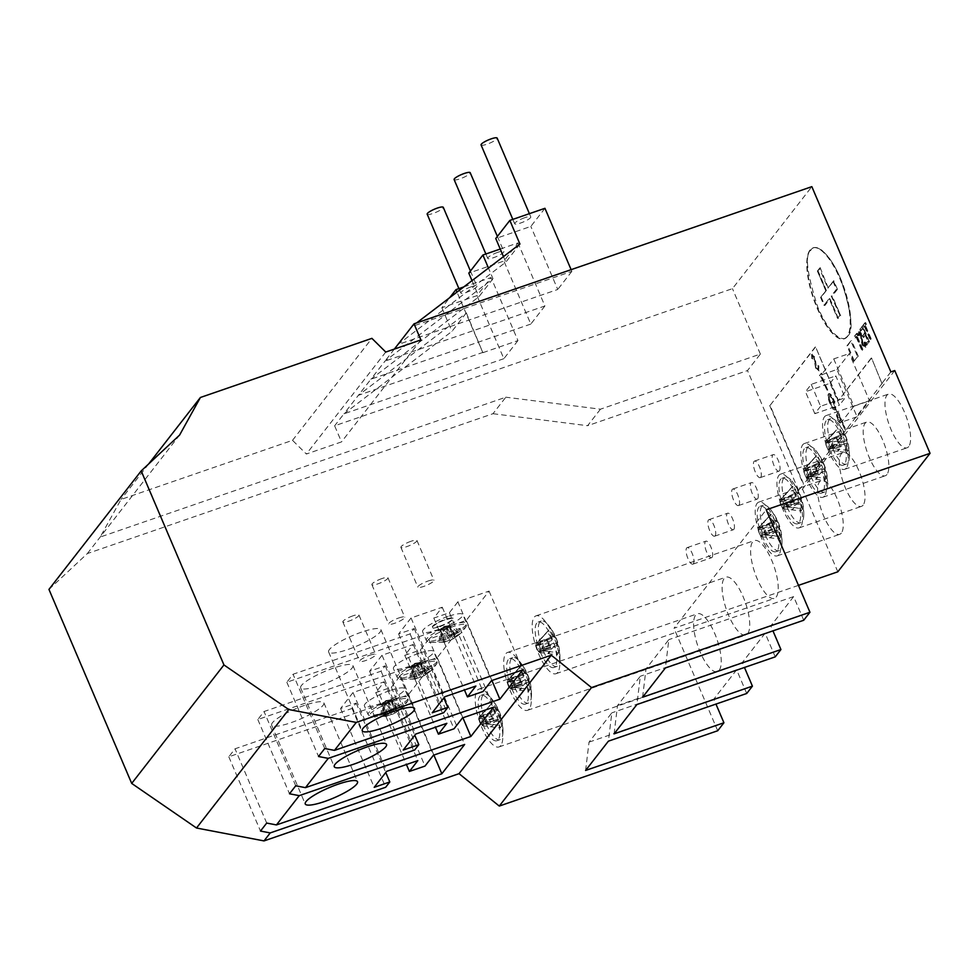 <?xml version="1.0" encoding="UTF-8"?>
<svg xmlns="http://www.w3.org/2000/svg" width="979" height="979" viewBox="0 0 979 979"><rect width="100%" height="100%" fill="white"/><g stroke="black" fill="none" stroke-linecap="round" stroke-linejoin="round"><path stroke-width="0.73" stroke-dasharray="4.89 3.67" d="M798.02 493.685A50.186 9.974 156.9 0 0 798.583 491.825L781.756 499.645L798.02 493.685A6.107 2.019 -109 0 0 796.808 492.535L781.511 499.412A4.858 1.603 71 0 1 781.756 499.645A4.858 1.603 -109 0 1 782.478 500.612A4.858 1.603 71 0 1 783.922 503.989L784.448 505.213L801.067 497.65L798.583 491.825M795.278 494.505L791.179 488.154L779.651 500.612L779.982 501.383L795.278 494.505A6.107 2.019 -109 0 0 795.56 496.842L780.03 501.848A4.858 1.603 71 0 1 779.982 501.383A4.858 1.603 -109 0 1 779.969 500.196L792.709 486.184L796.808 492.535M776.249 521.648A50.186 9.974 156.9 0 0 776.824 519.776L759.998 527.595L776.249 521.648A6.107 2.019 -109 0 0 775.05 520.485L759.753 527.363A4.858 1.603 71 0 1 759.998 527.595A4.858 1.603 -109 0 1 760.72 528.562A4.858 1.603 71 0 1 762.164 531.952L762.69 533.176L779.308 525.613L776.824 519.776M773.508 522.456L769.408 516.104L757.881 528.562L758.211 529.333L773.508 522.456A6.107 2.019 -109 0 0 773.802 524.805L758.272 529.81A4.858 1.603 71 0 1 758.211 529.333A4.858 1.603 -109 0 1 758.211 528.146L770.938 514.134L775.05 520.485M805.79 468.757L821.858 463.067A50.186 9.974 156.9 0 0 822.421 461.207L805.79 468.757L806.317 469.993A4.858 1.603 -109 0 0 805.595 469.027A4.858 1.603 71 0 0 805.35 468.794L805.019 468.011L816.547 455.565L820.647 461.904L805.35 468.794A4.858 1.603 -109 0 0 804.701 468.427L803.808 469.577A4.858 1.603 -109 0 0 803.82 470.764L819.117 463.875L815.005 457.536L803.49 469.981L803.82 470.764A4.858 1.603 71 0 0 803.869 471.229L816.4 468.929A50.186 9.974 156.9 0 0 819.399 466.224L803.869 471.229A4.858 1.603 -109 0 0 804.187 472.722L803.673 471.499M806.158 477.324L805.631 476.1A4.858 1.603 -109 0 1 804.187 472.722L805.631 476.1A4.858 1.603 -109 0 0 806.366 477.067L821.883 472.062A50.186 9.974 -23.1 0 1 818.897 474.766L806.366 477.067A4.858 1.603 71 0 0 806.61 477.299A4.858 1.603 -109 0 0 807.259 477.654L823.094 473.224A6.107 2.019 -109 0 1 821.883 472.062M825.248 442.031L825.578 442.802L840.875 435.924A50.186 46.294 37.9 0 0 836.776 429.573L825.566 441.615A4.858 1.603 -109 0 0 825.578 442.802A4.858 1.603 71 0 0 825.64 443.279L838.171 440.978L841.157 438.274L825.64 443.279A4.858 1.603 -109 0 0 825.958 444.76L827.402 448.149A4.858 1.603 -109 0 0 828.124 449.104L843.653 444.099L840.655 446.803L828.124 449.104A4.858 1.603 71 0 0 828.369 449.349L828.699 450.12L846.529 452.445A50.186 46.294 37.9 0 0 844.865 445.261L828.369 449.349A4.858 1.603 -109 0 0 829.017 449.704L828.699 450.12M830.229 448.149L829.911 448.566A4.858 1.603 -109 0 0 829.898 447.379L846.394 443.291A50.186 46.294 -142.1 0 1 848.059 450.475L830.229 448.149L829.898 447.379A4.858 1.603 71 0 0 829.849 446.901A4.858 1.603 -109 0 0 829.519 445.408L829.849 446.901L846.101 440.942A6.107 2.019 -109 0 1 846.394 443.291M497.222 710.668A50.186 9.974 156.9 0 0 497.797 708.796L480.97 716.616L497.222 710.668A6.107 2.019 -109 0 0 496.023 709.506L480.726 716.383A4.858 1.603 71 0 1 480.97 716.616A4.858 1.603 -109 0 1 481.692 717.583A4.858 1.603 71 0 1 483.136 720.96L483.663 722.184L500.281 714.633L497.797 708.796M494.481 711.476L490.381 705.125L478.853 717.583L479.184 718.353L494.481 711.476A6.107 2.019 -109 0 0 494.774 713.826L479.245 718.831A4.858 1.603 71 0 1 479.184 718.353A4.858 1.603 -109 0 1 479.184 717.166L491.911 703.155L496.023 709.506M538.169 643.142L554.224 637.439A50.186 9.974 156.9 0 0 554.787 635.579L538.169 643.142L538.695 644.366A4.858 1.603 -109 0 0 537.961 643.399A4.858 1.603 71 0 0 537.716 643.166L537.398 642.395L548.913 629.938L553.013 636.289L537.716 643.166A4.858 1.603 -109 0 0 537.067 642.799L536.186 643.949A4.858 1.603 -109 0 0 536.186 645.137L551.483 638.259L547.383 631.908L535.856 644.366L536.186 645.137A4.858 1.603 71 0 0 536.247 645.602L548.778 643.301A50.186 9.974 156.9 0 0 551.777 640.596L536.247 645.602A4.858 1.603 -109 0 0 536.565 647.095L536.039 645.871M538.536 651.696L538.009 650.472A4.858 1.603 -109 0 1 536.565 647.095L538.009 650.472A4.858 1.603 -109 0 0 538.731 651.439L554.261 646.434A50.186 9.974 -23.1 0 1 551.263 649.138L538.731 651.439A4.858 1.603 71 0 0 538.976 651.671A4.858 1.603 -109 0 0 539.625 652.026L555.472 647.596A6.107 2.019 -109 0 1 554.261 646.434M509.667 679.744L525.723 674.054A50.186 9.974 156.9 0 0 526.286 672.181L509.667 679.744L510.194 680.968A4.858 1.603 -109 0 0 509.472 680.001A4.858 1.603 71 0 0 509.227 679.769L508.896 678.998L520.412 666.54L524.524 672.891L509.227 679.769A4.858 1.603 -109 0 0 508.566 679.414L507.685 680.552A4.858 1.603 -109 0 0 507.685 681.739L522.982 674.861L518.882 668.51L507.355 680.968L507.685 681.739A4.858 1.603 71 0 0 507.746 682.216L520.277 679.915A50.186 9.974 156.9 0 0 523.275 677.211L507.746 682.216A4.858 1.603 -109 0 0 508.064 683.709L507.538 682.473M510.035 688.31L509.508 687.087A4.858 1.603 -109 0 1 508.064 683.709L509.508 687.087A4.858 1.603 -109 0 0 510.23 688.053L525.76 683.036A50.186 9.974 -23.1 0 1 522.762 685.753L510.23 688.053A4.858 1.603 71 0 0 510.475 688.286A4.858 1.603 -109 0 0 511.124 688.641L526.971 684.199A6.107 2.019 -109 0 1 525.76 683.036M819.117 463.875A6.107 2.019 -109 0 0 819.399 466.224M843.653 444.099A6.107 2.019 -109 0 0 844.865 445.261M551.483 638.259A6.107 2.019 -109 0 0 551.777 640.596M522.982 674.861A6.107 2.019 -109 0 0 523.275 677.211M453.595 636.815A5.739 1.138 -23.1 0 1 454.586 636.815L448.737 625.765A4.858 0.967 156.9 0 0 448.48 625.765L453.595 636.815A34.828 11.515 -109 0 0 454.464 633.902L448.761 625.397L446.387 626.217A4.858 0.967 -23.1 0 1 447.99 625.814A4.858 0.967 -23.1 0 1 448.48 625.765L448.761 625.397M446.473 628.334L446.754 627.967A4.858 0.967 156.9 0 0 447.195 627.735L453.057 638.785A5.739 1.138 -23.1 0 1 451.356 639.703L446.754 627.967A4.858 0.967 -23.1 0 1 444.099 629.154L446.473 628.334L449.496 640.29A34.828 11.515 -109 0 0 450.915 639.948A34.828 11.515 -109 0 0 451.356 639.703M445.58 641.698A5.739 1.138 -23.1 0 1 444.588 641.698L440.721 629.962A4.858 0.967 156.9 0 0 440.978 629.962L445.58 641.698A34.828 11.515 71 0 1 444.429 642.175A34.828 11.515 71 0 1 443.72 642.285L440.697 630.329L443.071 629.509A4.858 0.967 -23.1 0 1 440.978 629.962L440.697 630.329M798.044 502.68A50.186 9.974 -23.1 0 1 795.058 505.384L782.527 507.685L798.044 502.68A6.107 2.019 -109 0 0 799.256 503.842L782.772 507.917A4.858 1.603 71 0 1 782.527 507.685A4.858 1.603 -109 0 1 781.793 506.718L779.835 502.117L792.562 499.547A50.186 9.974 156.9 0 0 795.56 496.842M781.181 498.641L781.511 499.412A4.858 1.603 -109 0 0 780.863 499.045L780.52 499.082A4.858 1.603 -109 0 0 779.969 500.196L779.651 500.612M779.835 502.117L780.03 501.848A4.858 1.603 -109 0 0 780.361 503.341A4.858 1.603 -109 0 0 781.793 506.718L782.319 507.942M776.286 530.63A50.186 9.974 -23.1 0 1 773.288 533.335L760.756 535.648L776.286 530.63A6.107 2.019 -109 0 0 777.497 531.793L761.001 535.88A4.858 1.603 71 0 1 760.756 535.648A4.858 1.603 -109 0 1 760.034 534.681L758.064 530.067L770.803 527.51A50.186 9.974 156.9 0 0 773.802 524.805M759.423 526.592L759.753 527.363A4.858 1.603 -109 0 0 759.092 527.008L758.749 527.045A4.858 1.603 -109 0 0 758.211 528.146L757.881 528.562M758.064 530.067L758.272 529.81A4.858 1.603 -109 0 0 758.59 531.291A4.858 1.603 -109 0 0 760.034 534.681L760.561 535.905M806.929 478.07L824.771 480.408L823.094 473.224M830.045 446.644L846.676 439.081L846.101 440.942M497.259 719.651A50.186 9.974 -23.1 0 1 494.26 722.355L481.729 724.656L497.259 719.651A6.107 2.019 -109 0 0 498.47 720.813L481.974 724.901A4.858 1.603 71 0 1 481.729 724.656A4.858 1.603 -109 0 1 481.007 723.701L479.037 719.088L491.776 716.53A50.186 9.974 156.9 0 0 494.774 713.826M480.395 715.612L480.726 716.383A4.858 1.603 -109 0 0 480.065 716.028L479.722 716.053A4.858 1.603 -109 0 0 479.184 717.166L478.853 717.583M479.037 719.088L479.245 718.831A4.858 1.603 -109 0 0 479.563 720.311A4.858 1.603 -109 0 0 481.007 723.701L481.533 724.925M539.307 652.442L557.137 654.78L555.472 647.596M510.805 689.057L528.636 691.394L526.971 684.199M439.657 630.329L440.721 629.962A4.858 0.967 -23.1 0 1 440.281 629.521L438.971 642.31L440.501 640.339L441.186 628.359L440.562 629.179A4.858 0.967 -23.1 0 1 441.003 628.799A4.858 0.967 -23.1 0 1 442.263 627.992A4.858 0.967 156.9 0 1 442.704 627.747A4.858 0.967 -23.1 0 1 445.359 626.572L442.985 627.392L448.688 635.897A34.828 11.515 71 0 1 447.831 638.81L442.985 627.392M449.802 625.397L448.737 625.765A4.858 0.967 -23.1 0 1 449.177 626.205L449.802 625.397L459.212 633.878L454.586 636.815M453.057 638.785L457.682 635.848L448.272 627.368L448.896 626.548A4.858 0.967 -23.1 0 1 447.195 627.735L448.272 627.368M438.971 642.31L444.588 641.698M443.071 629.509L444.099 629.154M446.387 626.217L445.359 626.572M441.186 628.359L442.263 627.992L446.118 639.728A5.739 1.138 -23.1 0 1 447.831 638.81M784.754 495.08L786.932 492.767A8.738 2.888 71 0 1 787.434 492.718M787.973 506.804L785.476 500.979M792.537 507.758L784.632 506.718L783.102 508.688L782.772 507.917A4.858 1.603 -109 0 0 783.42 508.285L784.314 507.134A4.858 1.603 -109 0 0 784.301 505.947L800.798 501.872L802.462 509.056L793.675 507.367L791.008 509.729L800.932 511.026L799.256 503.842M783.102 508.688L791.008 509.729M783.42 508.285A4.858 1.603 -109 0 0 783.689 508.272A4.858 1.603 -109 0 0 784.314 507.134M784.632 506.718L784.301 505.947A4.858 1.603 71 0 0 784.24 505.47A4.858 1.603 -109 0 0 783.922 503.989L781.964 499.388M762.996 523.043L765.174 520.718A8.738 2.888 71 0 1 765.664 520.681M766.202 534.767L763.718 528.929M770.779 535.709L762.874 534.681L761.332 536.651L761.001 535.88A4.858 1.603 -109 0 0 761.662 536.235L762.543 535.097A4.858 1.603 -109 0 0 762.543 533.91L779.027 529.823L780.704 537.018L771.917 535.317L769.249 537.679L779.162 538.988L777.497 531.793M761.332 536.651L769.249 537.679M761.662 536.235A4.858 1.603 -109 0 0 761.919 536.223A4.858 1.603 -109 0 0 762.543 535.097M762.874 534.681L762.543 533.91A4.858 1.603 71 0 0 762.482 533.433A4.858 1.603 -109 0 0 762.164 531.952L760.193 527.338M808.593 464.462L810.771 462.137A8.738 2.888 -109 0 0 809.731 464.07M804.701 468.427A4.858 1.603 -109 0 0 804.359 468.464L805.019 468.011M803.49 469.981L803.808 469.577A4.858 1.603 -109 0 1 804.359 468.464M811.799 476.186L809.315 470.361M821.858 463.067A6.107 2.019 -109 0 0 820.647 461.904M815.972 478.719A8.738 2.888 -109 0 0 816.474 478.67A8.738 2.888 -109 0 0 817.514 476.749L814.846 479.11M816.376 477.14L808.47 476.1L807.259 477.654L808.14 476.516A4.858 1.603 -109 0 0 808.14 475.329L824.624 471.254L826.3 478.437L817.759 477.324L816.217 479.294M807.259 477.654A4.858 1.603 -109 0 0 807.528 477.654A4.858 1.603 -109 0 0 808.14 476.516M808.47 476.1L808.14 475.329A4.858 1.603 71 0 0 808.079 474.852A4.858 1.603 -109 0 0 807.761 473.371L808.287 474.595L815.654 471.242C816.498 468.537 815.666 466.591 813.17 465.404M833.57 448.235L831.085 442.398M827.916 449.373L827.402 448.149A4.858 1.603 -109 0 1 825.958 444.76L825.432 443.536M838.146 449.177L837.865 450.842L836.604 451.148M840.875 435.924A6.107 2.019 -109 0 0 841.157 438.274M838.55 442.9A8.738 2.888 -109 0 0 836.066 437.062L834.928 437.454C837.424 438.641 838.257 440.587 837.424 443.291M834.928 437.454L827.561 440.807L828.087 442.031A4.858 1.603 -109 0 1 829.519 445.408L828.087 442.031A4.858 1.603 -109 0 0 827.353 441.064L843.617 435.117L844.179 433.244L836.213 436.867L838.709 442.704M829.017 449.704A4.858 1.603 -109 0 0 829.286 449.691A4.858 1.603 -109 0 0 829.911 448.566M827.561 440.807L827.353 441.064A4.858 1.603 71 0 0 827.108 440.831A4.858 1.603 -109 0 0 826.46 440.477L832.529 434.186A8.738 2.888 -109 0 0 831.489 436.12M483.969 712.051L486.147 709.738A8.738 2.888 71 0 1 486.636 709.689M487.175 723.787L484.691 717.95M491.752 724.729L483.846 723.701L482.304 725.672L481.974 724.901A4.858 1.603 -109 0 0 482.635 725.255L483.516 724.105A4.858 1.603 -109 0 0 483.516 722.93L500 718.843L501.676 726.026L492.89 724.338L490.222 726.699L500.134 727.997L498.47 720.813M482.304 725.672L490.222 726.699M482.635 725.255A4.858 1.603 -109 0 0 482.892 725.243A4.858 1.603 -109 0 0 483.516 724.105M483.846 723.701L483.516 722.93A4.858 1.603 71 0 0 483.455 722.453A4.858 1.603 -109 0 0 483.136 720.96L481.166 716.359M540.971 638.834L543.149 636.521A8.738 2.888 -109 0 0 542.109 638.443M537.067 642.799A4.858 1.603 -109 0 0 536.725 642.836L537.398 642.395M535.856 644.366L536.186 643.949A4.858 1.603 -109 0 1 536.725 642.836M544.177 650.558L541.693 644.733M554.224 637.439A6.107 2.019 -109 0 0 553.013 636.289M548.35 653.091A8.738 2.888 -109 0 0 548.84 653.054A8.738 2.888 -109 0 0 549.88 651.121L547.212 653.482M548.754 651.512L540.836 650.472L539.625 652.026L540.518 650.888A4.858 1.603 -109 0 0 540.506 649.701L557.002 645.626L558.679 652.809L550.125 651.696L548.595 653.666M539.625 652.026A4.858 1.603 -109 0 0 539.894 652.026A4.858 1.603 -109 0 0 540.518 650.888M540.836 650.472L540.506 649.701A4.858 1.603 71 0 0 540.457 649.224A4.858 1.603 -109 0 0 540.139 647.743L540.653 648.967L548.032 645.614C548.864 642.909 548.044 640.964 545.536 639.789M512.47 675.449L514.648 673.124A8.738 2.888 -109 0 0 513.608 675.057M508.566 679.414A4.858 1.603 -109 0 0 508.223 679.45L508.896 678.998M507.355 680.968L507.685 680.552A4.858 1.603 -109 0 1 508.223 679.45M515.676 687.172L513.192 681.335M525.723 674.054A6.107 2.019 -109 0 0 524.524 672.891M519.849 689.705A8.738 2.888 -109 0 0 520.338 689.657A8.738 2.888 -109 0 0 521.379 687.735L518.711 690.097M520.253 688.127L512.335 687.087L511.124 688.641L512.017 687.503A4.858 1.603 -109 0 0 512.017 686.316L528.501 682.228L530.177 689.424L521.623 688.298L520.094 690.268M511.124 688.641A4.858 1.603 -109 0 0 511.393 688.641A4.858 1.603 -109 0 0 512.017 687.503M512.335 687.087L512.017 686.316A4.858 1.603 71 0 0 511.956 685.838A4.858 1.603 -109 0 0 511.638 684.358L512.152 685.581L519.531 682.228C520.363 679.524 519.543 677.578 517.047 676.391M448.688 635.897L454.464 633.902M459.212 633.878L457.682 635.848M449.496 640.29L443.72 642.285M440.501 640.339L446.118 639.728M395.406 710.987A5.739 1.138 -23.1 0 1 396.397 710.987L390.535 699.936A4.858 0.967 156.9 0 0 390.278 699.936L395.406 710.987A34.828 11.515 -109 0 0 396.262 708.074L390.56 699.569L388.186 700.389A4.858 0.967 -23.1 0 1 389.789 699.997A4.858 0.967 -23.1 0 1 390.278 699.936L390.56 699.569M388.271 702.506L388.553 702.151A4.858 0.967 156.9 0 0 389.006 701.906L394.855 712.957A5.739 1.138 -23.1 0 1 393.154 713.887L388.553 702.151A4.858 0.967 -23.1 0 1 385.897 703.326L388.271 702.506L391.294 714.462A34.828 11.515 -109 0 0 392.714 714.119A34.828 11.515 -109 0 0 393.154 713.887M387.378 715.869A5.739 1.138 -23.1 0 1 386.387 715.882L382.532 704.134A4.858 0.967 156.9 0 0 382.789 704.134L387.378 715.869A34.828 11.515 71 0 1 386.228 716.359A34.828 11.515 71 0 1 385.518 716.457L382.495 704.501L384.882 703.681A4.858 0.967 -23.1 0 1 382.789 704.134L382.495 704.501M424.421 673.711A5.739 1.138 -23.1 0 1 425.412 673.711L419.55 662.661A4.858 0.967 156.9 0 0 419.293 662.661L424.421 673.711A34.828 11.515 -109 0 0 425.29 670.799L419.575 662.293L417.201 663.113A4.858 0.967 -23.1 0 1 418.804 662.71A4.858 0.967 -23.1 0 1 419.293 662.661L419.575 662.293M417.287 665.231L417.58 664.876A4.858 0.967 156.9 0 0 418.021 664.631L423.883 675.681A5.739 1.138 -23.1 0 1 422.169 676.611L417.58 664.876A4.858 0.967 -23.1 0 1 414.912 666.05L417.287 665.231L420.309 677.187A34.828 11.515 -109 0 0 421.729 676.844A34.828 11.515 -109 0 0 422.169 676.611M416.393 678.594A5.739 1.138 -23.1 0 1 415.402 678.606L411.547 666.858A4.858 0.967 156.9 0 0 411.804 666.858L416.393 678.594A34.828 11.515 71 0 1 415.243 679.083A34.828 11.515 71 0 1 414.545 679.181L411.523 667.225L413.897 666.405A4.858 0.967 -23.1 0 1 411.804 666.858L411.523 667.225M785.892 494.689A8.738 2.888 71 0 1 786.932 492.767M789.098 506.424A8.738 2.888 71 0 1 786.614 500.587M793.675 507.367A8.738 2.888 71 0 1 792.635 509.3A8.738 2.888 71 0 1 792.146 509.337M764.134 522.651A8.738 2.888 71 0 1 765.174 520.718M767.34 534.375A8.738 2.888 71 0 1 764.856 528.538M771.917 535.317A8.738 2.888 71 0 1 770.877 537.251A8.738 2.888 71 0 1 770.375 537.287M810.453 469.969A8.738 2.888 -109 0 0 812.937 475.794M806.317 469.993A4.858 1.603 71 0 1 807.761 473.371L806.317 469.993M832.211 442.006A8.738 2.888 -109 0 0 834.708 447.844M837.743 450.756A8.738 2.888 -109 0 0 838.232 450.719A8.738 2.888 -109 0 0 839.272 448.786M825.566 441.615A4.858 1.603 71 0 1 826.117 440.501A4.858 1.603 71 0 1 826.46 440.477L825.566 441.615M485.107 711.66A8.738 2.888 71 0 1 486.147 709.738M488.313 723.395A8.738 2.888 71 0 1 485.829 717.558M492.89 724.338A8.738 2.888 71 0 1 491.85 726.271A8.738 2.888 71 0 1 491.348 726.308M542.819 644.341A8.738 2.888 -109 0 0 545.315 650.166M538.695 644.366A4.858 1.603 71 0 1 540.139 647.743L538.695 644.366M514.33 680.956A8.738 2.888 -109 0 0 516.814 686.781M510.194 680.968A4.858 1.603 71 0 1 511.638 684.358L510.194 680.968M442.092 639.752A21.024 4.173 -23.1 0 1 428.888 642.334L428.888 642.334A21.024 4.173 -23.1 0 1 445.433 629.509A21.024 4.173 -23.1 0 1 466.139 626.45L466.139 626.45A21.024 4.173 -23.1 0 1 442.092 639.752M381.455 704.501L382.532 704.134A4.858 0.967 -23.1 0 1 382.091 703.693L380.77 716.481L382.312 714.511L382.997 702.53L382.361 703.35A4.858 0.967 -23.1 0 1 382.801 702.971A4.858 0.967 -23.1 0 1 384.062 702.163A4.858 0.967 156.9 0 1 384.502 701.931A4.858 0.967 -23.1 0 1 387.17 700.744L384.784 701.564L390.499 710.069A34.828 11.515 71 0 1 389.63 712.981L384.784 701.564M391.6 699.569L390.535 699.936A4.858 0.967 -23.1 0 1 390.976 700.377L391.6 699.569L401.023 708.062L396.397 710.987M394.855 712.957L399.481 710.032L390.07 701.539L390.707 700.731A4.858 0.967 -23.1 0 1 389.006 701.906L390.07 701.539M380.77 716.481L386.387 715.882M384.882 703.681L385.897 703.326M388.186 700.389L387.17 700.744M382.997 702.53L384.062 702.163L387.917 713.911A5.739 1.138 -23.1 0 1 389.63 712.981M410.47 667.225L411.547 666.858A4.858 0.967 -23.1 0 1 411.107 666.418L409.785 679.206L411.327 677.235L412.012 665.255L411.376 666.075A4.858 0.967 -23.1 0 1 411.816 665.696A4.858 0.967 -23.1 0 1 413.077 664.888A4.858 0.967 156.9 0 1 413.517 664.655A4.858 0.967 -23.1 0 1 416.185 663.468L413.811 664.288L419.514 672.793A34.828 11.515 71 0 1 418.645 675.706L413.811 664.288M420.627 662.293L419.55 662.661A4.858 0.967 -23.1 0 1 419.991 663.101L420.627 662.293L430.038 670.786L425.412 673.711M423.883 675.681L428.496 672.757L419.085 664.264L419.722 663.456A4.858 0.967 -23.1 0 1 418.021 664.631L419.085 664.264M409.785 679.206L415.402 678.606M413.897 666.405L414.912 666.05M417.201 663.113L416.185 663.468M412.012 665.255L413.077 664.888L416.944 676.636A5.739 1.138 -23.1 0 1 418.645 675.706M825.774 290.775L817.367 271.073L826.166 290.641L820.586 297.432L823.951 305.313L829.519 298.522L837.926 318.236L839.994 315.568L831.208 296.001L832.26 295.988L837.437 289.331L833.41 281.328L827.842 288.12L819.435 268.417L817.367 271.073M833.019 281.462L836.384 289.343L831.208 296.001M839.615 315.703L837.534 318.371L829.127 298.656L823.951 305.313M785.647 494.114L787.189 492.143M788.952 506.608L786.467 500.783M793.92 507.942L792.39 509.912M800.798 501.872A6.107 2.019 -109 0 0 800.504 499.523L784.448 505.213M789.331 496.035C791.827 497.21 792.66 499.155 791.815 501.86M790.469 495.643A8.738 2.888 71 0 1 792.953 501.468M790.616 495.447L793.1 501.272M763.889 522.076L765.419 520.106M767.193 534.571L764.697 528.733M772.162 535.892L770.62 537.863M779.027 529.823A6.107 2.019 -109 0 0 778.746 527.485L762.69 533.176M767.573 523.985C770.069 525.172 770.889 527.118 770.057 529.823M768.699 523.594A8.738 2.888 71 0 1 771.195 529.431M768.858 523.398L771.342 529.235M809.486 463.495L811.016 461.525M812.79 475.99L810.306 470.165M815.654 471.242L816.792 470.85A8.738 2.888 -109 0 0 814.308 465.025M824.624 471.254A6.107 2.019 -109 0 0 824.342 468.904L808.287 474.595M816.792 470.85L824.905 467.032L822.421 461.207M814.455 464.829L816.939 470.654M834.549 448.039L832.064 442.202M839.517 449.361L837.987 451.331M832.529 434.186A8.738 2.888 -109 0 1 833.031 434.15L830.363 436.512M843.617 435.117A6.107 2.019 -109 0 0 842.405 433.954L827.108 440.831L826.778 440.06M833.031 434.15L836.776 429.573M831.257 435.545L832.786 433.575M838.44 414.704L837.681 415.671L837.755 419.636L839.97 420.921L840.68 419.954L838.832 414.57L837.755 419.636M838.134 419.501L840.361 420.786L839.37 421.435L841.071 419.82L838.832 414.57M836.898 369.511L849.331 353.529L869.511 400.827L857.078 416.797L836.898 369.511L821.295 374.884L833.729 358.914L849.331 353.529M833.117 400.656C831.624 396.936 830.302 395.296 829.127 395.749L829.237 399.713L830.571 403.507C832.028 407.093 833.325 408.659 834.463 408.219L833.496 400.521C832.028 396.813 830.706 395.173 829.519 395.614L829.237 399.713M829.629 399.579L830.963 403.372C832.419 406.946 833.716 408.524 834.854 408.084L834.181 408.439L834.854 408.084L833.496 400.521M484.862 711.097L486.392 709.126M488.166 723.591L485.67 717.754M493.135 724.913L491.593 726.883M500 718.843A6.107 2.019 -109 0 0 499.718 716.493L483.663 722.184M488.545 713.006C491.042 714.193 491.862 716.139 491.03 718.831M489.671 712.614A8.738 2.888 71 0 1 492.168 718.451M489.83 712.418L492.315 718.256M541.864 637.867L543.394 635.897M545.168 650.362L542.672 644.537M548.032 645.614L549.158 645.222A8.738 2.888 -109 0 0 546.674 639.397M557.002 645.626A6.107 2.019 -109 0 0 556.721 643.276L540.653 648.967M549.158 645.222L557.284 641.404L554.787 635.579M546.82 639.201L549.317 645.026M513.363 674.482L514.893 672.512M516.667 686.977L514.171 681.139M519.531 682.228L520.669 681.837A8.738 2.888 -109 0 0 518.172 675.999M528.501 682.228A6.107 2.019 -109 0 0 528.219 679.891L512.152 685.581M520.669 681.837L528.782 678.019L526.286 672.181M518.332 675.804L520.816 681.641M390.499 710.069L396.262 708.074M401.023 708.062L399.481 710.032M391.294 714.462L385.518 716.457M382.312 714.511L387.917 713.911M419.514 672.793L425.29 670.799M430.038 670.786L428.496 672.757M420.309 677.187L414.545 679.181M411.327 677.235L416.944 676.636M836.384 289.343L831.599 295.866L840.667 315.691L832.26 295.988M837.437 289.331L833.741 280.667L827.842 288.12M833.41 281.328L828.234 287.985L820.157 267.61L819.435 268.417M828.234 287.985L820.157 267.61L817.869 270.547L826.276 290.249L820.586 297.432M792.709 486.184L791.179 488.154M792.562 499.547L795.058 505.384M800.932 511.026L802.462 509.056M800.504 499.523A50.186 9.974 156.9 0 0 801.067 497.65M770.938 514.134L769.408 516.104M770.803 527.51L773.288 533.335M779.162 538.988L780.704 537.018M778.746 527.485A50.186 9.974 156.9 0 0 779.308 525.613M816.547 455.565L815.005 457.536M816.4 468.929L818.897 474.766M824.771 480.408L826.3 478.437M824.342 468.904A50.186 9.974 156.9 0 0 824.905 467.032M838.171 440.978L840.655 446.803M846.529 452.445L848.059 450.475M846.676 439.081L844.179 433.244M842.405 433.954A50.186 46.294 37.9 0 0 838.305 427.603M857.078 416.797L841.475 422.182L821.295 374.884M833.729 358.914L853.908 406.199L869.511 400.827M853.908 406.199L841.475 422.182M491.911 703.155L490.381 705.125M491.776 716.53L494.26 722.355M500.134 727.997L501.676 726.026M499.718 716.493A50.186 9.974 156.9 0 0 500.281 714.633M548.913 629.938L547.383 631.908M548.778 643.301L551.263 649.138M557.137 654.78L558.679 652.809M556.721 643.276A50.186 9.974 156.9 0 0 557.284 641.404M520.412 666.54L518.882 668.51M520.277 679.915L522.762 685.753M528.636 691.394L530.177 689.424M528.219 679.891A50.186 9.974 156.9 0 0 528.782 678.019M447.892 616.476A21.856 4.344 156.9 0 0 422.61 631.712A21.856 4.344 156.9 0 0 444.417 627.135A21.856 4.344 156.9 0 0 462.822 614.555A21.856 4.344 156.9 0 0 447.892 616.476M383.89 713.936A21.024 4.173 -23.1 0 1 370.698 716.506L370.698 716.506A21.024 4.173 -23.1 0 1 387.231 703.681A21.024 4.173 -23.1 0 1 407.937 700.621L407.937 700.621A21.024 4.173 -23.1 0 1 383.89 713.936M412.905 676.66A21.024 4.173 -23.1 0 1 399.713 679.23L399.713 679.23A21.024 4.173 -23.1 0 1 416.246 666.405A21.024 4.173 -23.1 0 1 436.952 663.346L436.952 663.346A21.024 4.173 -23.1 0 1 412.905 676.66M481.068 144.953A8.738 1.738 156.9 0 0 489.794 143.118A8.738 1.738 156.9 0 0 497.148 138.088M454.121 179.573A8.738 1.738 156.9 0 0 462.847 177.737A8.738 1.738 156.9 0 0 470.214 172.708M427.174 214.181A8.738 1.738 156.9 0 0 435.9 212.345A8.738 1.738 156.9 0 0 443.267 207.315M817.869 270.547L819.827 268.283M826.276 290.249L820.977 297.298L824.342 305.179M821.1 296.906L824.795 305.57L829.972 298.925L838.379 318.628L840.667 315.691M787.202 507.269A24.047 7.954 -109 0 0 800.749 522.688A24.047 7.954 -109 0 0 803.747 515.676A24.047 7.954 -109 0 0 791.754 480.897A24.047 7.954 -109 0 0 785.072 477.226A24.047 7.954 -109 0 0 787.202 507.269M765.443 535.232A24.047 7.954 -109 0 0 778.978 550.639A24.047 7.954 -109 0 0 781.976 543.626A24.047 7.954 -109 0 0 769.983 508.847A24.047 7.954 -109 0 0 763.302 505.176A24.047 7.954 -109 0 0 765.443 535.232M811.04 476.651A24.047 7.954 -109 0 0 824.575 492.07A24.047 7.954 -109 0 0 827.585 485.058A24.047 7.954 -109 0 0 815.593 450.267A24.047 7.954 -109 0 0 808.899 446.595A24.047 7.954 -109 0 0 811.04 476.651M832.811 448.7A24.047 7.954 -109 0 0 846.345 464.107A24.047 7.954 -109 0 0 849.344 457.095A24.047 7.954 -109 0 0 837.351 422.316A24.047 7.954 -109 0 0 830.669 418.645A24.047 7.954 -109 0 0 832.811 448.7M837.706 413.517L836.861 414.961L837.767 419.979L840.3 422.916L841.756 421.435L845.232 428.239L838.514 412.465L837.314 413.652L838.122 412.6L844.865 428.716M827.475 390.058L821.43 375.912L822.336 374.749L821.65 373.134L819.472 375.924L820.157 377.539L821.063 376.389L827.096 390.535L820.671 376.523L819.766 377.674L819.08 376.058L821.259 373.268L821.944 374.884L821.051 376.046L827.084 390.193M818.187 365.522L817.783 369.634L817.808 365.656L818.493 366.011L818.774 371.176L818.885 365.877L817.808 365.656M816.094 368.19L819.093 370.943L815.703 368.324L813.794 357.311L812.337 356.099L812.386 359.158L811.64 358.62L811.603 354.533L812.276 354.19L812.032 358.485L812.778 359.024L812.533 355.94L814.185 357.176L814.895 361.851M814.589 356.76L811.603 354.533L814.198 356.894L816.058 367.823L818.407 369.316L816.449 367.688L815.385 359.464L814.198 356.894M830.045 383.291L835.809 375.887L845.158 397.804L839.395 405.208L830.045 383.291L805.472 391.759L811.236 384.355L835.809 375.887M828.736 393.766C827.965 396.03 828.577 399.432 830.559 403.972L833.398 409.087L835.638 409.932L835.809 405.893L833.924 399.946C831.979 395.198 830.253 393.13 828.736 393.766L828.736 393.766M486.416 724.252A24.047 7.954 -109 0 0 499.951 739.659A24.047 7.954 -109 0 0 502.949 732.647A24.047 7.954 -109 0 0 490.956 697.868A24.047 7.954 -109 0 0 484.275 694.197A24.047 7.954 -109 0 0 486.416 724.252M543.418 651.023A24.047 7.954 -109 0 0 556.953 666.442A24.047 7.954 -109 0 0 559.951 659.43A24.047 7.954 -109 0 0 547.959 624.651A24.047 7.954 -109 0 0 541.277 620.98A24.047 7.954 -109 0 0 543.418 651.023M514.917 687.637A24.047 7.954 -109 0 0 528.452 703.044A24.047 7.954 -109 0 0 531.45 696.045A24.047 7.954 -109 0 0 519.457 661.253A24.047 7.954 -109 0 0 512.776 657.582A24.047 7.954 -109 0 0 514.917 687.637M439.914 626.731L448.174 623.109L453.24 619.499C454.293 618.765 453.913 618.275 452.139 618.018L445.506 619.536L437.246 623.158L432.18 626.768C431.139 627.502 431.506 627.992 433.281 628.237L439.914 626.731M524.805 217.681A8.738 1.738 156.9 0 0 514.685 223.775A8.738 1.738 156.9 0 0 523.41 221.939A8.738 1.738 156.9 0 0 530.777 216.91A8.738 1.738 156.9 0 0 524.805 217.681M497.858 252.301A8.738 1.738 156.9 0 0 487.738 258.395A8.738 1.738 156.9 0 0 496.463 256.559A8.738 1.738 156.9 0 0 503.83 251.53A8.738 1.738 156.9 0 0 497.858 252.301M470.911 286.908A8.738 1.738 156.9 0 0 460.803 293.002A8.738 1.738 156.9 0 0 469.528 291.167A8.738 1.738 156.9 0 0 476.883 286.137A8.738 1.738 156.9 0 0 470.911 286.908M784.081 508.346A24.047 7.954 71 0 1 781.952 478.303A24.047 7.954 71 0 1 797.31 498.433A24.047 7.954 71 0 1 797.628 523.765A24.047 7.954 71 0 1 784.081 508.346M762.323 536.308A24.047 7.954 71 0 1 760.181 506.253A24.047 7.954 71 0 1 775.539 526.396A24.047 7.954 71 0 1 775.857 551.715A24.047 7.954 71 0 1 762.323 536.308M807.92 477.728A24.047 7.954 -109 0 0 821.454 493.147A24.047 7.954 -109 0 0 821.136 467.815A24.047 7.954 -109 0 0 805.778 447.672A24.047 7.954 -109 0 0 807.92 477.728M829.69 449.777A24.047 7.954 -109 0 0 843.225 465.184A24.047 7.954 -109 0 0 842.907 439.865A24.047 7.954 -109 0 0 827.549 419.722A24.047 7.954 -109 0 0 829.69 449.777M844.473 428.851L841.377 421.57L839.909 423.05L837.375 420.113L836.47 415.096L837.314 413.652M815.703 368.324L814.504 361.985M811.236 384.355L820.586 406.273L845.158 397.804M820.586 406.273L814.822 413.676L839.395 405.208M814.822 413.676L805.472 391.759M835.246 410.066L833.007 409.222L830.168 404.107C828.185 399.554 827.573 396.152 828.344 393.901C829.849 393.264 831.587 395.32 833.533 400.081L835.417 406.028L835.246 410.066M483.296 725.329A24.047 7.954 71 0 1 481.154 695.274A24.047 7.954 71 0 1 496.512 715.404A24.047 7.954 71 0 1 496.83 740.736A24.047 7.954 71 0 1 483.296 725.329M540.298 652.1A24.047 7.954 -109 0 0 553.833 667.519A24.047 7.954 -109 0 0 553.514 642.187A24.047 7.954 -109 0 0 538.156 622.044A24.047 7.954 -109 0 0 540.298 652.1M511.797 688.714A24.047 7.954 -109 0 0 525.331 704.121A24.047 7.954 -109 0 0 525.013 678.802A24.047 7.954 -109 0 0 509.655 658.659A24.047 7.954 -109 0 0 511.797 688.714M439.926 626.119A11.063 2.203 156.9 0 0 452.531 618.202A11.063 2.203 156.9 0 0 445.176 619.389A11.063 2.203 156.9 0 0 432.351 626.805A11.063 2.203 156.9 0 0 439.926 626.119M389.691 690.648A21.856 4.344 156.9 0 0 364.408 705.883A21.856 4.344 156.9 0 0 386.216 701.307A21.856 4.344 156.9 0 0 404.621 688.726A21.856 4.344 156.9 0 0 389.691 690.648M418.718 653.372A21.856 4.344 156.9 0 0 393.423 668.608A21.856 4.344 156.9 0 0 415.231 664.031A21.856 4.344 156.9 0 0 433.636 651.451A21.856 4.344 156.9 0 0 418.718 653.372M544.948 208.307L530.851 226.406L495.753 238.509M519.935 244.052L505.837 262.152L397.853 344.596L557.749 289.466L530.851 226.406M503.475 256.62L505.837 262.152M500.245 249.045L518.001 242.914L503.904 261.026L468.806 273.129M492.988 278.66L478.89 296.772L370.906 379.216L385.004 361.104L492.988 278.66L488.472 268.075M472.013 280.643L478.89 296.772M466.334 312.901L482.855 352.685L466.041 313.28L451.943 331.379L343.959 413.823L358.351 395.332L466.041 313.28L456.997 292.097M463.74 286.945L491.054 277.534L476.957 295.634L441.859 307.736L449.691 297.677M441.859 307.736L451.943 331.379M853.7 361.581L846.982 345.82L850.824 340.876L857.543 356.65L853.7 361.581L857.543 356.65M864.127 342.258L864.102 346.236L865.118 345.783L862.389 344.424L860.517 333.496L857.934 331.135L857.959 335.222L858.718 335.76L858.852 332.542L859.635 332.273L858.656 332.701L860.125 333.912L862.022 344.926L865.02 347.68L864.812 342.613L864.127 342.258L864.91 341.989L865.118 345.783L862.389 344.424M862.022 344.926L862.805 344.657L865.803 347.41L864.714 347.912L865.803 347.41L865.595 342.344L864.812 342.613M863.16 344.155L861.3 333.227L858.987 330.645L858.216 330.914L858.742 334.953L857.959 335.222M870.686 339.774L864.653 325.628L865.558 324.465L864.861 322.85L862.683 325.652L863.368 327.267L864.273 326.105L870.307 340.251L871.469 339.505L865.424 325.358L864.653 325.628M866.427 345.244L868.765 342.234L862.046 326.472L859.709 329.47L860.394 331.098L862.364 328.565L864.433 333.423L862.462 335.944L863.16 337.559L865.118 335.038L867.712 341.096L865.742 343.629L866.427 345.244L868.765 342.234M862.389 350.433L856.356 336.286L857.261 335.124L856.576 333.509L854.398 336.299L855.083 337.914L855.989 336.764L862.022 350.91L863.172 350.164L857.139 336.017L856.356 336.286M800.712 526.641A28.415 9.398 71 0 1 799.048 527.889A28.415 9.398 71 0 1 780.899 504.087A28.415 9.398 71 0 1 780.52 474.166A28.415 9.398 71 0 1 797.64 495.141A28.415 9.398 71 0 1 800.712 526.641M778.954 554.603A28.415 9.398 71 0 1 777.289 555.852A28.415 9.398 71 0 1 759.141 532.05A28.415 9.398 71 0 1 758.762 502.117A28.415 9.398 71 0 1 775.882 523.092A28.415 9.398 71 0 1 778.954 554.603M824.551 496.023A28.415 9.398 71 0 1 822.886 497.271A28.415 9.398 71 0 1 804.738 473.469A28.415 9.398 71 0 1 804.359 443.548A28.415 9.398 71 0 1 821.479 464.511A28.415 9.398 71 0 1 824.551 496.023M846.309 468.072A28.415 9.398 71 0 1 844.644 469.32A28.415 9.398 71 0 1 826.496 445.518A28.415 9.398 71 0 1 826.117 415.585A28.415 9.398 71 0 1 843.237 436.561A28.415 9.398 71 0 1 846.309 468.072M890.853 371.898L881.908 383.376L871.543 358.008L838.465 400.484L815.605 346.909L770.081 405.392L803.698 484.213L798.607 490.381L802.511 489.035L837.816 571.797M882.299 383.242L803.698 484.213M500.758 745.594A30.606 10.12 71 0 1 498.972 746.94A30.606 10.12 71 0 1 479.429 721.303A30.606 10.12 71 0 1 479.025 689.069A30.606 10.12 71 0 1 497.454 711.66A30.606 10.12 71 0 1 500.758 745.594M557.761 672.365A30.606 10.12 71 0 1 555.974 673.711A30.606 10.12 71 0 1 536.419 648.086A30.606 10.12 71 0 1 536.015 615.852A30.606 10.12 71 0 1 554.457 638.443A30.606 10.12 71 0 1 557.761 672.365M529.26 708.98A30.606 10.12 71 0 1 527.473 710.326A30.606 10.12 71 0 1 507.93 684.688A30.606 10.12 71 0 1 507.514 652.467A30.606 10.12 71 0 1 525.956 675.045A30.606 10.12 71 0 1 529.26 708.98M361.508 632.14A28.415 5.654 156.9 0 0 328.626 651.941A28.415 5.654 156.9 0 0 356.98 645.993A28.415 5.654 156.9 0 0 380.904 629.644A28.415 5.654 156.9 0 0 361.508 632.14M333.521 668.082A28.415 5.654 156.9 0 0 300.651 687.894A28.415 5.654 156.9 0 0 329.005 681.935A28.415 5.654 156.9 0 0 352.929 665.598A28.415 5.654 156.9 0 0 333.521 668.082M304.506 705.369A28.415 5.654 156.9 0 0 271.636 725.17A28.415 5.654 156.9 0 0 299.99 719.21A28.415 5.654 156.9 0 0 323.902 702.873A28.415 5.654 156.9 0 0 304.506 705.369M457.854 601.84L449.398 612.707L433.807 618.079L442.251 607.225L411.058 617.982L398.612 633.951L414.215 628.579L410.066 633.902L293.064 674.25L286.847 682.241L466.261 620.38L489.059 591.083L457.854 601.84L491.482 680.662M399.824 676.391L391.367 687.258L375.765 692.63L384.221 681.776L353.015 692.532L340.582 708.515L356.185 703.13L352.036 708.453L235.021 748.8L228.805 756.791L408.219 694.931L431.029 665.634L399.824 676.391L433.44 755.213M428.839 639.116L420.383 649.983L404.78 655.355L413.236 644.5L382.03 655.257L369.597 671.239L385.2 665.855L381.051 671.178L264.036 711.525L257.82 719.516L437.246 657.655L460.044 628.359L428.839 639.116L462.455 717.937M48.95 589.407L87.351 553.563L492.988 413.701L505.837 397.193L100.201 537.055L121.029 499.449L292.513 440.33L306.366 454.023L341.5 441.908L334.634 425.804L732.451 288.646L811.836 186.659M600.445 409.198L587.596 425.706L747.503 370.564L760.365 354.068L600.445 409.198L505.837 397.193M492.988 413.701L587.596 425.706M571.124 269.666L571.846 271.354L411.951 326.496L416.601 322.935M571.846 271.354L557.749 289.466M394.353 349.087L385.004 361.104L544.899 305.974L518.001 242.914M544.899 305.974L530.802 324.073L503.904 261.026M530.802 324.073L370.906 379.216L358.351 395.332L483.149 352.305M482.855 352.685L517.952 340.582L491.054 277.534M517.952 340.582L503.855 358.693L476.957 295.634M503.855 358.693L343.959 413.823L334.634 425.804M881.908 383.376L871.543 358.008M871.151 358.143L838.465 400.484M838.073 400.619L815.605 346.909M815.213 347.043L770.081 405.392M769.69 405.526L803.306 484.348M850.824 340.876L847.765 345.55L854.483 361.312M858.326 356.38L851.608 340.606M846.982 345.82L847.765 345.55M865.595 342.344L864.91 341.989M862.646 342.417L861.875 342.687M862.095 335.932L861.312 336.201M861.3 333.227L860.517 333.496M858.742 334.953L859.489 335.491L858.718 335.76M859.489 335.491L859.44 332.432L860.896 333.643L860.125 333.912M860.896 333.643L861.496 336.03L860.712 336.299M861.496 336.03L861.606 338.318L860.822 338.587M861.606 338.318L862.805 344.657M865.424 325.358L866.329 324.196L865.558 324.465M866.329 324.196L865.644 322.58L864.861 322.85M865.644 322.58L862.683 325.652M863.466 325.383L864.151 326.998L863.368 327.267M864.151 326.998L865.057 325.836L864.273 326.105M865.057 325.836L871.09 339.982L870.307 340.251M810 250.037A48.093 15.909 -109 0 0 815.189 303.355A48.093 15.909 -109 0 0 844.167 338.856A48.093 15.909 -109 0 0 843.531 288.205A48.093 15.909 -109 0 0 812.815 247.92A48.093 15.909 -109 0 0 810 250.037M869.548 341.965L862.829 326.203L862.046 326.472M862.829 326.203L859.709 329.47M860.492 329.213L861.177 330.829L860.394 331.098M861.177 330.829L862.364 328.565M863.148 328.295L865.216 333.154L864.433 333.423M865.216 333.154L862.462 335.944M863.245 335.675L863.931 337.29L863.16 337.559M863.931 337.29L865.118 335.038M865.901 334.769L868.483 340.827L867.712 341.096M868.483 340.827L865.742 343.629M866.525 343.36L867.21 344.975M857.139 336.017L858.045 334.855L857.261 335.124M858.045 334.855L857.347 333.239L856.576 333.509M857.347 333.239L854.398 336.299M855.169 336.03L855.866 337.657L855.083 337.914M855.866 337.657L856.772 336.495L855.989 336.764M856.772 336.495L862.805 350.641L862.022 350.91M863.123 505.127A28.415 9.398 71 0 1 861.459 506.376A28.415 9.398 71 0 1 843.311 482.574A28.415 9.398 71 0 1 842.931 452.641A28.415 9.398 71 0 1 860.051 473.616A28.415 9.398 71 0 1 863.123 505.127M841.353 533.09A28.415 9.398 71 0 1 839.688 534.338A28.415 9.398 71 0 1 821.54 510.536A28.415 9.398 71 0 1 821.161 480.603A28.415 9.398 71 0 1 838.281 501.578A28.415 9.398 71 0 1 841.353 533.09M886.95 474.509A28.415 9.398 71 0 1 885.285 475.757A28.415 9.398 71 0 1 867.137 451.955A28.415 9.398 71 0 1 866.77 422.022A28.415 9.398 71 0 1 883.878 442.997A28.415 9.398 71 0 1 886.95 474.509M908.72 446.546A28.415 9.398 71 0 1 907.056 447.795A28.415 9.398 71 0 1 888.908 424.005A28.415 9.398 71 0 1 888.528 394.072A28.415 9.398 71 0 1 905.648 415.047A28.415 9.398 71 0 1 908.72 446.546M894.745 370.551L802.511 489.035M614.102 733.846L617.516 705.541L640.327 676.244L636.901 704.55M617.516 705.541L742.339 662.502L744.456 667.47M775.221 656.86L765.137 633.217L742.339 662.502M765.137 633.217L640.327 676.244M585.601 770.449L589.028 742.143L611.826 712.859L608.4 741.164M589.028 742.143L713.838 699.116L715.955 704.085M746.72 693.475L736.636 669.82L713.838 699.116M736.636 669.82L611.826 712.859M642.603 697.232L646.018 668.926L668.828 639.642L665.402 667.947M646.018 668.926L770.84 625.887L772.957 630.855M803.722 620.245L793.639 596.603L770.84 625.887M793.639 596.603L668.828 639.642M719.186 670.285A30.606 10.12 -109 0 0 715.882 636.35A30.606 10.12 -109 0 0 697.44 613.76A30.606 10.12 -109 0 0 697.843 645.993A30.606 10.12 -109 0 0 717.387 671.618A30.606 10.12 -109 0 0 719.186 670.285M776.188 597.055A30.606 10.12 -109 0 0 772.872 563.133A30.606 10.12 -109 0 0 754.442 540.543A30.606 10.12 -109 0 0 754.846 572.776A30.606 10.12 -109 0 0 774.389 598.402A30.606 10.12 -109 0 0 776.188 597.055M747.687 633.67A30.606 10.12 -109 0 0 744.37 599.735A30.606 10.12 -109 0 0 725.941 577.157A30.606 10.12 -109 0 0 726.345 609.379A30.606 10.12 -109 0 0 745.888 635.016A30.606 10.12 -109 0 0 747.687 633.67M491.911 680.515L466.261 620.38M286.847 682.241L318.518 756.51M295.719 785.794L264.036 711.525M381.051 671.178L414.668 750M385.2 665.855L414.778 735.205M369.597 671.239L403.213 750.061M382.03 655.257L415.659 734.079M413.236 644.5L446.852 723.322M404.78 655.355L435.447 727.25M420.383 649.983L454.011 728.804M460.044 628.359L493.661 707.181M437.246 657.655L462.896 717.791M257.82 719.516L289.503 793.785M266.704 823.07L235.021 748.8M352.036 708.453L385.653 787.275M356.185 703.13L385.763 772.48M340.582 708.515L374.198 787.336M353.015 692.532L386.632 771.354M384.221 681.776L417.837 760.597M375.765 692.63L406.432 764.526M391.367 687.258L424.984 766.08M431.029 665.634L464.646 744.456M408.219 694.931L433.881 755.066M228.805 756.791L260.487 831.061M324.734 748.519L293.064 674.25M410.066 633.902L443.695 712.724M414.215 628.579L443.793 697.929M398.612 633.951L432.241 712.773M411.058 617.982L444.674 696.803M442.251 607.225L475.88 686.046M433.807 618.079L464.462 689.975M449.398 612.707L483.026 691.529M489.059 591.083L522.676 669.905M87.351 553.563L179.585 435.08M798.607 490.381L747.503 370.564M798.46 585.369L673.993 628.273L766.239 509.79M717.705 730.75L673.993 628.273M760.365 354.068L732.451 288.646M292.513 440.33L371.898 338.355M385.75 352.048L306.366 454.023M420.884 339.933L341.5 441.908M148.698 463.911L121.029 499.449M411.009 541.277A8.738 1.738 156.9 0 0 400.888 547.359A8.738 1.738 156.9 0 0 409.614 545.536A8.738 1.738 156.9 0 0 416.968 540.506A8.738 1.738 156.9 0 0 411.009 541.277M427.97 581.061A8.738 1.738 -23.1 0 1 433.942 580.29A8.738 1.738 -23.1 0 1 426.587 585.32A8.738 1.738 -23.1 0 1 417.862 587.155A8.738 1.738 -23.1 0 1 427.97 581.061M381.981 578.552A8.738 1.738 156.9 0 0 371.873 584.634A8.738 1.738 156.9 0 0 380.598 582.811A8.738 1.738 156.9 0 0 387.953 577.781A8.738 1.738 156.9 0 0 381.981 578.552M398.796 617.957A8.738 1.738 -23.1 0 1 404.768 617.186A8.738 1.738 -23.1 0 1 397.401 622.216A8.738 1.738 -23.1 0 1 388.675 624.051A8.738 1.738 -23.1 0 1 398.796 617.957M352.966 615.828A8.738 1.738 156.9 0 0 342.846 621.922A8.738 1.738 156.9 0 0 351.571 620.086A8.738 1.738 156.9 0 0 358.938 615.057A8.738 1.738 156.9 0 0 352.966 615.828M369.781 655.232A8.738 1.738 -23.1 0 1 375.752 654.461A8.738 1.738 -23.1 0 1 368.385 659.491A8.738 1.738 -23.1 0 1 359.66 661.327A8.738 1.738 -23.1 0 1 369.781 655.232M712.1 557.308A8.738 2.888 -109 0 0 711.158 547.616A8.738 2.888 -109 0 0 705.883 541.154A8.738 2.888 -109 0 0 706.006 550.369A8.738 2.888 -109 0 0 711.586 557.687A8.738 2.888 -109 0 0 712.1 557.308M693.377 563.769A8.738 2.888 71 0 1 692.863 564.149A8.738 2.888 71 0 1 687.282 556.818A8.738 2.888 71 0 1 687.16 547.616A8.738 2.888 71 0 1 692.434 554.065A8.738 2.888 71 0 1 693.377 563.769M733.858 529.358A8.738 2.888 -109 0 0 732.916 519.653A8.738 2.888 -109 0 0 727.654 513.204A8.738 2.888 -109 0 0 727.764 522.407A8.738 2.888 -109 0 0 733.344 529.737A8.738 2.888 -109 0 0 733.858 529.358M715.135 535.807A8.738 2.888 71 0 1 714.633 536.186A8.738 2.888 71 0 1 709.041 528.868A8.738 2.888 71 0 1 708.931 519.653A8.738 2.888 71 0 1 714.193 526.115A8.738 2.888 71 0 1 715.135 535.807M757.697 498.727A8.738 2.888 -109 0 0 756.755 489.035A8.738 2.888 -109 0 0 751.48 482.586A8.738 2.888 -109 0 0 751.603 491.788A8.738 2.888 -109 0 0 757.183 499.119A8.738 2.888 -109 0 0 757.697 498.727M738.974 505.188A8.738 2.888 71 0 1 738.46 505.568A8.738 2.888 71 0 1 732.879 498.25A8.738 2.888 71 0 1 732.769 489.035A8.738 2.888 71 0 1 738.031 495.496A8.738 2.888 71 0 1 738.974 505.188M779.455 470.777A8.738 2.888 -109 0 0 778.513 461.085A8.738 2.888 -109 0 0 773.251 454.623A8.738 2.888 -109 0 0 773.361 463.838A8.738 2.888 -109 0 0 778.954 471.156A8.738 2.888 -109 0 0 779.455 470.777M760.744 477.226A8.738 2.888 71 0 1 760.23 477.617A8.738 2.888 71 0 1 754.638 470.287A8.738 2.888 71 0 1 754.528 461.085A8.738 2.888 71 0 1 759.79 467.534A8.738 2.888 71 0 1 760.744 477.226M451.613 625.189A21.856 4.344 -23.1 0 1 466.53 623.268A21.856 4.344 -23.1 0 1 441.248 638.504A21.856 4.344 -23.1 0 1 426.318 640.413A21.856 4.344 -23.1 0 1 451.613 625.189M393.411 699.361A21.856 4.344 -23.1 0 1 408.341 697.44A21.856 4.344 -23.1 0 1 383.046 712.675A21.856 4.344 -23.1 0 1 368.116 714.597A21.856 4.344 -23.1 0 1 393.411 699.361M422.426 662.085A21.856 4.344 -23.1 0 1 437.356 660.164A21.856 4.344 -23.1 0 1 412.061 675.4A21.856 4.344 -23.1 0 1 397.144 677.321A21.856 4.344 -23.1 0 1 422.426 662.085M847.594 336.078C853.969 331.661 851.632 312.509 840.569 278.611C826.851 247.014 813.512 244.187 810.942 250.159C804.567 254.577 806.904 273.741 817.967 307.626C831.685 339.223 845.024 342.05 847.594 336.078M810.392 249.902A48.093 15.909 -109 0 0 815.568 303.172A48.093 15.909 -109 0 0 844.522 338.734A48.093 15.909 -109 0 0 847.373 336.605A48.093 15.909 -109 0 0 842.173 283.286A48.093 15.909 -109 0 0 813.206 247.785A48.093 15.909 -109 0 0 810.392 249.902M862.328 338.942L861.544 339.211M447.99 625.814L444.123 626.438L441.003 628.799M450.915 639.948C457.328 636.937 462.406 632.446 466.139 626.45L466.53 623.268L462.822 614.555M444.429 642.175L428.888 642.334L426.318 640.425L422.61 631.712M389.789 699.997L385.922 700.609L382.801 702.971M418.804 662.71L414.937 663.334L411.816 665.696M392.714 714.119C399.138 711.121 404.205 706.618 407.937 700.621L408.341 697.44L404.621 688.726M386.228 716.359L370.698 716.506L368.128 714.597L364.408 705.883M421.729 676.844C428.153 673.846 433.232 669.342 436.952 663.346L437.356 660.164L433.636 651.451M415.243 679.083L399.713 679.23L397.144 677.321L393.423 668.608M833.606 281.181L828.43 287.838M820.023 268.136L817.918 270.828M817.942 270.645L826.349 290.347M826.325 290.543L821.136 297.2M821.161 297.004L824.746 305.411M829.935 298.754L838.342 318.456M803.747 515.676C804.138 502.57 800.137 490.981 791.754 480.897M781.976 543.626C782.368 530.532 778.366 518.931 769.983 508.847M827.585 485.058C827.965 471.951 823.975 460.363 815.593 450.267M849.344 457.095C849.735 443.989 845.734 432.388 837.351 422.316M502.949 732.647C503.341 719.553 499.339 707.952 490.956 697.868M559.951 659.43C560.343 646.324 556.341 634.735 547.959 624.639M531.45 696.045C531.842 682.938 527.84 671.337 519.457 661.253M512.812 219.382L514.685 223.775M529.394 213.667L530.777 216.91M485.865 253.989L487.738 258.395M497.381 236.416L503.83 251.53M458.918 288.609L460.803 293.002M470.434 271.024L476.883 286.137M797.628 523.765L800.749 522.688M781.952 478.303L785.072 477.226M775.857 551.715L778.978 550.639M760.181 506.253L763.302 505.176M821.454 493.147L824.575 492.07M805.778 447.672L808.899 446.595M843.225 465.184L846.345 464.107M827.549 419.722L830.669 418.645M496.83 740.736L499.951 739.659M481.154 695.274L484.275 694.197M553.833 667.519L556.953 666.442M538.156 622.044L541.277 620.98M525.331 704.121L528.452 703.044M509.655 658.659L512.776 657.582M452.531 618.202L445.212 619.658L437.943 622.803L432.351 626.805M812.815 247.92L813.206 247.797C815.788 246.916 818.848 247.871 822.348 250.661L829.384 258.309C836.299 267.94 841.94 280.043 846.297 294.606C851.877 314.981 852.293 328.932 847.545 336.482L844.167 338.856M799.048 527.889L861.459 506.376M780.52 474.166L842.931 452.641M777.289 555.852L839.688 534.338M758.762 502.117L821.161 480.603M822.886 497.271L885.285 475.757M804.359 443.548L866.77 422.022M844.644 469.32L907.056 447.795M826.117 415.585L888.528 394.072M498.972 746.94L717.387 671.618M479.025 689.069L697.44 613.76M555.974 673.711L774.389 598.402M536.015 615.852L754.442 540.543M527.473 710.326L745.888 635.016M507.514 652.467L725.941 577.157M328.626 651.941L362.254 730.762M380.904 629.644L414.533 708.466M300.651 687.894L334.267 766.716M352.929 665.598L386.546 744.419M271.636 725.17L305.252 803.992M323.902 702.873L357.531 781.695M400.888 547.359L417.862 587.155M416.968 540.506L433.942 580.29M371.873 584.634L388.675 624.051M387.953 577.781L404.768 617.186M342.846 621.922L359.66 661.327M358.938 615.057L375.752 654.461M692.863 564.149L711.586 557.687M687.16 547.616L705.883 541.154M714.633 536.186L733.344 529.737M708.931 519.653L727.654 513.204M738.46 505.568L757.183 499.119M732.769 489.035L751.48 482.586M760.23 477.617L778.954 471.156M754.528 461.085L773.251 454.623"/><path stroke-width="1.47" d="M529.394 213.667L497.148 138.088A8.738 1.738 156.9 0 0 491.189 138.859A8.738 1.738 156.9 0 0 481.068 144.953L512.812 219.382M497.381 236.416L470.214 172.708A8.738 1.738 156.9 0 0 464.242 173.479A8.738 1.738 156.9 0 0 454.121 179.573L485.865 253.989M470.434 271.024L443.267 207.315A8.738 1.738 156.9 0 0 437.295 208.086A8.738 1.738 156.9 0 0 427.174 214.181L458.918 288.609M503.475 256.62L495.753 238.509L509.839 220.41L544.948 208.307L571.124 269.666M416.601 322.935L519.935 244.052L509.839 220.41M472.013 280.643L468.806 273.129L482.904 255.017L500.245 249.045M488.472 268.075L482.904 255.017M449.691 297.677L455.957 289.637L463.74 286.945M456.997 292.097L455.957 289.637M394.353 349.087L414.019 323.829L811.836 186.659L890.853 371.898L894.745 370.551L930.05 453.314L837.816 571.797L798.46 585.369M772.957 630.855L780.924 649.542L642.603 697.232L665.402 667.947L803.722 620.245L809.939 612.267L591.512 687.576L551.263 655.184L356.246 722.429L288.756 709.53L223.946 664.937L141.184 470.923L48.95 589.407L131.7 783.42L196.51 828.014L264.012 840.912L459.029 773.667L499.278 806.06L717.705 730.75L723.922 722.759L585.601 770.449L608.4 741.164L746.72 693.475L752.423 686.144L614.102 733.846L636.901 704.55L775.221 656.86L780.924 649.542M715.955 704.085L723.922 722.759M744.456 667.47L752.423 686.144M395.124 710.962A28.415 5.654 -23.1 0 1 414.533 708.466A28.415 5.654 -23.1 0 1 390.609 724.815A28.415 5.654 -23.1 0 1 362.254 730.762A28.415 5.654 -23.1 0 1 395.124 710.962M367.149 746.904A28.415 5.654 -23.1 0 1 386.546 744.419A28.415 5.654 -23.1 0 1 362.622 760.756A28.415 5.654 -23.1 0 1 334.267 766.716A28.415 5.654 -23.1 0 1 367.149 746.904M338.122 784.191A28.415 5.654 -23.1 0 1 357.531 781.695A28.415 5.654 -23.1 0 1 333.606 798.032A28.415 5.654 -23.1 0 1 305.252 803.992A28.415 5.654 -23.1 0 1 338.122 784.191M499.877 699.19L328.259 758.37L318.518 756.51L324.734 748.519L334.475 750.379L443.695 712.724L447.831 707.401L432.241 712.773L444.674 696.803L475.88 686.046L467.424 696.901L483.026 691.529L491.482 680.662L522.676 669.905L499.877 699.19L491.911 680.515M305.46 787.654L414.668 750L418.816 744.676L403.213 750.061L415.659 734.079L446.852 723.322L438.408 734.177L454.011 728.804L462.455 717.937L493.661 707.181L470.862 736.477L299.244 795.646L289.503 793.785L295.719 785.794L305.46 787.654L328.259 758.37M414.778 735.205L418.816 744.676M435.447 727.25L438.408 734.177M462.896 717.791L470.862 736.477M276.445 824.93L385.653 787.275L389.801 781.952L374.198 787.336L386.632 771.354L417.837 760.597L409.381 771.452L424.984 766.08L433.44 755.213L464.646 744.456L441.847 773.753L270.228 832.921L260.487 831.061L266.704 823.07L276.445 824.93L299.244 795.646M385.763 772.48L389.801 781.952M406.432 764.526L409.381 771.452M433.881 755.066L441.847 773.753M443.793 697.929L447.831 707.401M464.462 689.975L467.424 696.901M141.184 470.923L179.585 435.08L200.414 397.474L371.898 338.355L385.75 352.048L420.884 339.933L414.019 323.829M930.05 453.314L766.239 509.79L809.939 612.267M499.278 806.06L591.512 687.576M459.029 773.667L551.263 655.184M264.012 840.912L270.228 832.921M334.475 750.379L356.246 722.429M196.51 828.014L288.756 709.53M131.7 783.42L223.946 664.937M200.414 397.474L148.698 463.911"/></g></svg>
